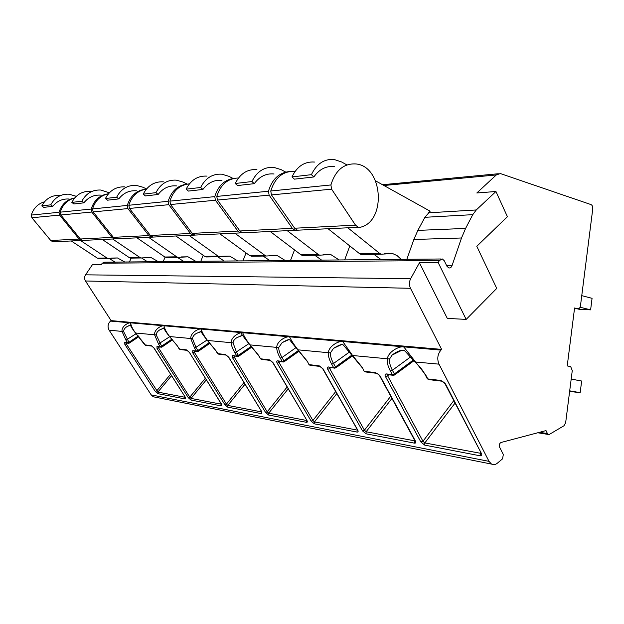 <?xml version="1.0" encoding="UTF-8"?>
<svg xmlns="http://www.w3.org/2000/svg" width="624" height="624" viewBox="0 0 624 624"><rect width="100%" height="100%" fill="white"/><g stroke="black" fill="none" stroke-linecap="round" stroke-linejoin="round"><path stroke-width="0.94" d="M495.94 191.498L476.83 192.972L496.291 174.954L500.315 173.542L590.983 204.578C592.301 205.257 592.894 206.669 592.761 208.829L580.468 305.807C580.063 307.913 579.158 308.903 577.762 308.779L574.579 307.991L567.224 365.921L570.679 366.623L572.27 370.562L565.656 422.729L563.995 425.747L549.448 434.351L548.239 434.437L547.443 433.571L546.008 430.591L501.056 442.478C499.411 443.399 498.919 444.951 499.582 447.127L503.334 454.553L502.538 458.843L497.273 463.25C495.339 464.786 493.42 465.067 491.509 464.077L489.029 461.362L439.015 364.159C436.909 358.972 437.541 354.292 440.918 350.119L441.636 349.393L410.483 288.304C409.024 285.082 409.087 281.884 410.647 278.702L419.445 262.774L447.291 318.388L466.167 319.402L496.735 288.413L476.791 246.285L507.406 216.7L495.94 191.498L476.26 209.96L472.766 214.664L465.598 228.415L461.51 237.986L452.041 265.629C451.308 267.446 450.208 268.211 448.734 267.907L446.924 266.214L444.226 260.692L442.369 258.976L439.358 260.543L438.204 262.665L466.167 319.402M419.445 262.774L438.204 262.665M155.633 397.254L153.301 396.786L151.195 394.914L109.106 330.143C107.351 326.758 107.827 323.739 110.534 321.087L111.111 320.627L85.488 280.987C84.302 278.92 84.326 276.861 85.55 274.825L92.461 264.615L101.345 264.56L102.258 263.211L104.668 262.197L441.106 258.983M114.379 262.103L114.574 261.643M406.84 259.311L413.852 239.476L417.862 230.381L424.913 217.3L430.139 211.201L375.578 180.859M429.055 379.634L441.613 381.155L440.981 380.5L445.528 383.955L481.455 453.562C482.196 455.231 481.759 455.972 480.152 455.809L480.496 452.509M124.839 344.37L126.22 343.808L157.864 392.106L157.802 393.658L155.314 391.466L124.839 344.37L124.745 342.436L125.806 342.95M145.985 345.392L151.765 346.086L151.219 345.626L154.003 347.966L185.297 397.223L185.227 398.947L185.266 397.371M156.998 348.34L158.465 347.747L189.782 397.192L191.038 398.424L190.975 400.054L188.331 397.745L156.998 348.34L156.998 346.32L158.09 346.85M187.278 350.423L189.353 352.334L221.512 404.118L221.325 405.912L221.434 404.235M192.683 352.747L194.243 352.123L226.426 404.118L227.776 405.421L227.705 407.137L224.874 404.695L192.683 352.747L192.793 350.626L197.543 351.616M218.868 354.206L226.138 355.087L225.56 354.572L228.766 357.201L261.799 411.778L261.479 413.65L261.596 411.731M232.502 357.661L234.179 357.006L267.22 411.824L268.671 413.205L268.601 415.022L265.559 412.425L232.502 357.661L232.752 355.438L233.914 356.023M270.551 360.493L273.016 362.661L306.891 420.358C307.624 421.746 307.46 422.401 306.4 422.308L306.563 420.163M277.212 363.176L279.022 362.489L312.905 420.459L314.473 421.925L314.395 423.852L311.119 421.091L277.212 363.176C276.416 361.647 276.557 360.867 277.649 360.844L278.242 361.39L283.436 361.998M310.463 365.29L319.862 366.421L319.254 365.851L323.021 368.831L357.7 430.022C358.441 431.496 358.207 432.175 356.998 432.065L357.217 429.632M362.489 430.856L327.795 369.424C326.984 367.801 327.202 366.974 328.45 366.959L329.675 367.614L329.753 368.69L364.424 430.186L362.489 430.856L366.046 433.805L366.124 431.761L364.424 430.186L390.733 396.224M376.99 373.37L380.008 375.866L415.389 440.996C416.138 442.556 415.81 443.274 414.422 443.134L414.703 440.333M385.468 376.545L387.605 375.765L422.963 441.246L424.827 442.939L424.733 445.123L420.857 441.956L385.468 376.545C384.657 374.813 384.969 373.94 386.412 373.932L387.668 374.626M453.742 400.686L422.963 441.246L420.857 441.956M388.853 374.767L387.605 375.765L387.527 374.665M394.477 375.032L394.368 373.948L392.317 374.642L392.948 375.266L387.559 374.611M413.759 360.883L394.657 374.899L392.948 375.266L393.674 375.32M413.088 360.22L394.368 373.948L392.387 370.258C390.109 365.96 389.173 362.201 389.587 358.987L392.051 355.134C395.483 352.42 398.705 350.821 401.708 350.329M386.412 373.932L392.317 374.642L390.335 370.96C387.886 366.335 386.872 362.294 387.309 358.831C388.487 350.821 401.287 345.212 404.024 347.225L425.779 375.086L427.775 378.908L427.206 378.581L428.415 379.556L427.775 378.908L440.981 380.5M124.745 342.436L129.371 343.075L128.95 342.287L127.655 342.787L125.962 340.166L122.047 331.477C121.267 325.72 129.769 321.789 130.627 323.092C131.118 326.001 132.733 329.261 135.463 332.865L144.713 344.752M161.983 347.014L161.6 346.18L160.22 346.71L158.48 343.957L154.588 334.838C153.972 328.793 162.981 324.652 164.026 326.04C164.759 329.121 166.577 332.569 169.478 336.367L177.583 346.18L179.127 348.878M198.214 351.382L197.863 350.509L196.381 351.062L194.594 348.161L190.757 338.567C190.351 332.21 199.93 327.842 201.185 329.324C202.215 332.6 204.282 336.258 207.379 340.275L215.896 350.641L217.456 353.473M238.68 356.257L238.36 355.345L236.777 355.922L234.936 352.856C232.643 349.019 231.395 345.641 231.192 342.732C231.052 336.032 241.277 331.406 242.798 332.998C244.195 336.5 246.55 340.384 249.857 344.659L258.851 355.641L260.411 358.621M284.17 361.741L283.904 360.773L282.181 361.39L280.293 358.145C277.945 354.065 276.744 350.501 276.705 347.428C276.9 340.337 287.859 335.431 289.7 337.132C291.556 340.899 294.255 345.049 297.82 349.604L307.328 361.288L308.896 364.471L309.855 365.212L309.247 364.642L319.254 365.851M335.673 367.942L335.47 366.928L333.606 367.575L331.664 364.127C329.261 359.791 328.138 356 328.302 352.747C328.934 345.22 340.743 339.994 342.982 341.835L352.381 355.228L362.482 367.715L363.995 371.054L365.063 371.888L364.439 371.288L375.882 372.668M297.788 349.822L330.431 352.895L333.497 348.356L341.234 344.729M365.687 371.966L376.506 373.277C378.167 373.94 379.181 374.72 379.532 375.617L380.008 375.866M415.116 440.903L366.124 431.761L391.927 398.424M328.45 366.959L334.909 368.215M249.889 344.885L278.694 347.56L282.149 342.631L288.428 339.83M319.878 366.428L320.315 366.514M357.7 430.022L357.287 429.749M357.474 430.131L314.473 421.925L336.804 393.604M335.665 391.607L312.905 420.459L311.119 421.091M280.16 361.624L279.022 362.489L278.889 361.468M278.842 361.46L278.257 361.397M277.649 360.844L282.181 361.39L282.781 361.936L284.248 361.678L299.161 351.117M338.411 345.532L338.629 345.922M109.106 330.143L123.622 331.586C123.708 329.441 124.972 327.709 127.397 326.391L130.33 324.995C130.689 324.363 129.316 325.159 135.486 333.005L156.25 334.948C156.351 332.865 157.622 331.118 160.056 329.714L163.73 328.123C163.94 327.272 162.958 328.45 169.494 336.531L192.512 338.684C192.629 336.703 193.885 334.955 196.303 333.458L200.881 331.57C201.56 331.469 199.774 331.024 207.379 340.454L233.056 342.865C233.181 341.008 234.406 339.3 236.738 337.724L242.252 335.462M261.901 359.408L260.715 358.808L269.545 359.869M306.743 420.506L268.671 413.205L288.179 388.853M287.102 387.02L267.22 411.824L265.559 412.425M235.264 356.187L234.179 357.006L234.016 356.039M232.752 355.438L237.978 356.507M200.249 331.765L196.303 333.458L201.1 331.625M215.896 350.641L218.291 354.136L217.714 353.629L225.56 354.572M228.501 357.029L261.838 411.91M261.698 411.934L227.776 405.421L244.975 384.251M243.953 382.567L226.426 404.118L224.874 404.695M195.289 351.351L194.243 352.123L194.064 351.203M192.793 350.626L198.253 351.359L210.093 343.184M242.354 335.244L240.895 332.779M163.309 328.357L160.056 329.714L163.948 328.24M180.461 349.557L179.345 349.011L186.365 349.853M205.335 378.3L189.782 397.192L188.331 397.745M159.463 347.022L158.465 347.747L158.262 346.874M156.998 346.32L161.335 347.24M130.112 325.283L127.397 326.391L130.549 325.205M143.185 342.17L145.447 345.322L144.901 344.869L151.219 345.626M170.578 374.244L156.679 390.936L155.314 391.466M127.179 343.114L126.22 343.808L126.001 342.974M125.791 342.943L128.731 343.301M441.636 349.393L111.111 320.627M441.628 381.155L442.127 381.248M481.455 453.562L444.935 383.643M481.003 453.375L424.827 442.939L454.997 403.127M581.755 295.651L592.067 298.334L590.616 309.855L580.078 307.226M571.186 379.088L581.646 381.022L580.18 392.668L569.696 390.842M590.616 309.855L579.758 309.434L576.997 308.747M580.18 392.668L569.618 391.443M129.488 261.963L131.087 258.125M163.223 261.643L165.056 257.15M200.803 261.284L203.206 255.286M242.947 260.879L246.051 252.931M290.527 260.426L294.52 249.904M344.674 259.904L349.799 245.95M388.736 253.555L388.931 253.001M132.14 258.11L129.285 257.611L102.375 239.538M147.553 261.791L141.703 258.055M100.909 195.148C94.045 194.649 88.366 197.215 83.873 202.839L73.85 203.97L71.838 202.394C76.019 194.696 82.235 191.014 90.496 191.365M115.986 238.891L114.348 238.914L111.977 237.409L91.775 212.035L91.174 209.056C94.138 200.054 99.902 194.961 108.467 193.768M84.49 240.341L82.649 240.427L80.356 239L60.824 214.984L60.239 212.16C62.696 204.563 67.517 199.836 74.701 197.995M83.873 202.839L81.838 201.24L71.838 202.394M81.838 201.24C86.073 193.401 92.36 189.665 100.714 190.031L109.364 192.777M158.348 261.69L150.829 257.423L141.118 257.969L139.893 257.431L112.702 239.047M76.307 196.31L68.968 194.189C60.91 193.861 54.842 197.41 50.778 204.836L52.736 206.349C57.065 201.014 62.54 198.572 69.163 199.033M124.769 262.01L117.484 257.962L108.077 258.484L106.899 257.977L80.59 240.575M82.93 240.474L81.401 240.482L79.108 239.062L59.608 215.101L59.023 212.285C61.706 204.157 66.955 199.36 74.771 197.909M54.733 241.753L52.962 241.839L50.739 240.49L31.879 217.745L31.309 215.069C33.54 208.174 37.931 203.744 44.491 201.794M52.736 206.349L43.758 207.355L41.816 205.873C45.841 198.565 51.831 195.07 59.803 195.382M100.121 258.609L97.352 258.133L71.315 241.012M115.05 262.103L109.325 258.539M50.778 204.836L41.816 205.873M167.809 257.548L164.853 257.018L137.038 237.892M183.721 261.44L177.411 257.4M136.445 190.811C129.332 190.258 123.435 192.956 118.771 198.916L107.507 200.179L105.417 198.51C109.769 190.359 116.22 186.482 124.784 186.88M153.052 237.112L151.297 237.151L148.84 235.56L127.912 208.588L127.288 205.421C130.416 195.796 136.469 190.398 145.439 189.228M117.647 238.758L115.744 238.852L113.373 237.338L93.14 211.903L92.539 208.915C95.254 200.491 100.558 195.445 108.459 193.783M118.771 198.916L116.657 197.207L105.417 198.51M116.657 197.207C121.056 188.908 127.585 184.969 136.243 185.383L142.771 187.177L146.546 188.939M195.78 261.331L188.019 256.815L177.98 257.392L176.725 256.823L148.613 237.338M207.784 256.924L204.734 256.363L175.976 236.036M224.211 261.058L217.698 256.768M176.491 185.913C169.112 185.297 162.997 188.159 158.137 194.485L145.408 195.92L143.239 194.134C147.763 185.484 154.471 181.381 163.348 181.834M194.922 235.108L193.019 235.17L190.476 233.462L168.8 204.688L168.16 201.31C171.436 191.03 177.746 185.297 187.091 184.111M154.838 236.987L152.864 237.081L150.407 235.474L129.449 208.439L128.833 205.265C131.851 195.874 137.717 190.484 146.422 189.095M158.137 194.485L155.953 192.66L143.239 194.134M155.953 192.66C160.532 183.846 167.318 179.665 176.296 180.141L183.058 182.068L187.223 184.088M237.76 260.926L229.757 256.136L219.391 256.745L218.088 256.136L189.041 235.42M252.892 256.222L249.74 255.614L220.03 233.945M269.841 260.621L263.133 256.058M221.972 180.352C214.321 179.673 207.971 182.699 202.917 189.446L188.393 191.077L186.147 189.166C190.866 179.946 197.824 175.601 207.028 176.116M242.58 232.814L240.505 232.9L237.869 231.075L215.436 200.242L214.773 196.63C218.213 185.585 224.804 179.47 234.546 178.277M196.849 234.983L194.797 235.084L192.254 233.376L170.547 204.524L169.907 201.139C173.293 190.593 179.79 184.829 189.407 183.862M202.917 189.446L200.647 187.489L186.147 189.166M200.647 187.489C205.421 178.082 212.464 173.644 221.77 174.19L228.774 176.272L233.072 178.441M285.184 260.473L276.939 255.372L266.237 256.012L264.896 255.364L234.889 233.236M304.192 255.419L302.312 255.442L300.947 254.771L270.286 231.551M321.649 260.13L314.753 255.247M274.061 173.987C266.136 173.215 259.545 176.444 254.288 183.667L237.572 185.546L235.248 183.487C240.162 173.62 247.385 168.987 256.924 169.588M297.32 230.178L295.043 230.303L292.321 228.337L269.123 195.125L268.445 191.233C272.064 179.314 278.951 172.762 289.099 171.577M244.663 232.705L242.541 232.807L239.905 230.974L217.433 200.054L216.778 196.427C220.607 184.478 227.846 178.331 238.493 177.996M254.288 183.667L251.94 181.553L235.248 183.487M251.94 181.553C256.916 171.467 264.225 166.741 273.866 167.372L281.12 169.642L285.745 172.084M339.167 259.958L330.689 254.498L319.66 255.177L318.279 254.483L287.329 230.74M363.059 254.491L361.124 254.522L359.713 253.796L328.146 228.797M380.999 259.561L373.916 254.327M334.324 166.624C326.126 165.75 319.301 169.198 313.841 176.966L294.388 179.15L291.977 176.92C297.094 166.312 304.59 161.359 314.465 162.053M330.907 184.954C335.486 170.204 343.871 163.207 356.062 163.964C383.136 166.413 386.615 221.528 360.259 227.276L358.316 227.292L355.508 225.155L331.601 189.166L330.907 184.954L270.761 190.999C275.153 177.31 283.257 170.781 295.066 171.421M299.582 230.092L297.391 230.194L294.661 228.22L271.44 194.906L270.761 190.999M313.841 176.966L311.399 174.673L291.977 176.92M311.399 174.673C316.586 163.808 324.16 158.746 334.136 159.479L341.624 161.975L346.921 164.923M401.193 259.366L397.153 255.653L392.496 253.492L381.163 254.21L379.735 253.469L347.903 227.861M102.258 263.211L439.358 260.543M410.647 278.702L85.55 274.825M496.291 174.954L383.924 185.5M428.345 212.823L476.26 209.96M577.762 308.779L574.493 308.654M547.443 433.571L539.51 432.315M489.029 461.362L151.195 394.914M424.733 445.123L480.152 455.809M439.015 364.159L414.921 361.959C419.414 366.015 422.854 370.282 425.201 374.759L427.206 378.581M157.802 393.658L185.227 398.947M190.975 400.054L221.325 405.912M227.705 407.137L261.479 413.65M268.601 415.022L306.4 422.308M314.395 423.852L356.998 432.065M366.046 433.805L414.422 443.134M389.587 358.987L352.342 355.485M390.335 370.96L392.387 370.258L410.288 357.154M440.918 350.119L110.534 321.087M362.482 367.715L363.995 371.054M327.795 369.424L330.946 367.762M351.913 355.095L335.47 366.928L333.536 363.472C331.305 359.44 330.268 355.914 330.431 352.895M331.664 364.127L333.536 363.472L349.19 352.225M307.328 361.288L308.896 364.471M298.475 350.454L283.904 360.773L282.009 357.521C279.833 353.738 278.725 350.415 278.694 347.56M280.293 358.145L282.009 357.521L295.784 347.779M251.339 346.281L238.36 355.345L236.519 352.271L233.056 342.865M234.936 352.856L248.914 343.637M215.639 350.485L207.425 340.493M226.138 355.087L228.766 357.201M209.461 342.506L197.863 350.509L196.069 347.607L192.512 338.684M194.594 348.161L206.996 340.08M177.583 346.18L169.541 336.578M189.119 352.193L186.927 350.345L179.907 349.495L177.364 346.047M221.309 404.009L189.353 352.334M206.31 379.868L191.038 398.424L221.395 404.204M172.013 339.082L161.6 346.18L156.25 334.948M158.48 343.957L169.697 336.726M142.997 342.061L135.533 333.052M171.514 375.71L157.864 392.106L185.234 397.324M138.341 335.946L128.95 342.287L123.622 331.586M125.962 340.166L136.165 333.661M410.483 288.304L85.488 280.987M425.779 375.086L425.201 374.759M441.613 381.155C443.492 381.927 444.592 382.738 444.912 383.596L445.528 383.955M446.644 265.645L452.041 265.629M413.852 239.476L461.51 237.986M417.862 230.381L465.598 228.415M60.239 212.16L91.174 209.056M424.913 217.3L472.766 214.664M31.309 215.069L59.023 212.285M106.899 257.977L97.352 258.133M59.608 215.101L31.879 217.745M79.108 239.062L50.739 240.49M92.539 208.915L127.288 205.421M176.725 256.823L164.853 257.018M127.912 208.588L93.14 211.903M148.84 235.56L113.373 237.338M128.833 205.265L168.16 201.31M218.088 256.136L204.734 256.363M168.8 204.688L129.449 208.439M190.476 233.462L150.407 235.474M169.907 201.139L214.773 196.63M264.896 255.364L249.74 255.614M215.436 200.242L170.547 204.524M237.869 231.075L192.254 233.376M216.778 196.427L268.445 191.233M318.279 254.483L300.947 254.771M269.123 195.125L217.433 200.054M292.321 228.337L239.905 230.974M379.735 253.469L359.713 253.796M331.601 189.166L271.44 194.906M355.508 225.155L294.661 228.22M139.893 257.431L129.285 257.611M91.775 212.035L60.824 214.984M111.977 237.409L80.356 239M498.311 173.737L382.52 184.72M548.239 434.437L537.794 432.767M491.509 464.077L153.301 396.786M392.044 355.134C401.154 348.683 402.363 350.711 403.533 350.212C403.673 349.736 405.031 350.984 407.589 353.948L414.905 361.943M341.063 344.76L333.497 348.364C341.952 343.239 342.209 344.674 343.317 344.986L362.037 367.481M379.532 375.617L414.898 440.692M329.628 367.606L335.79 367.856L352.622 355.742M288.179 339.877L282.149 342.631C286.112 340.384 288.452 339.409 289.169 339.729C290.207 339.674 288.811 339.417 297.781 349.814L306.977 361.117M319.862 366.421L322.655 368.644L357.544 429.975M278.803 361.46L278.249 361.39M243.766 334.62L236.738 337.724L242.463 335.392C243.305 335.587 240.911 333.863 249.842 344.846L258.57 355.516L260.442 358.675L261.308 359.338L270.137 360.407L272.719 362.521L306.868 420.35M233.883 356.023L238.735 356.218L252.002 346.952M158.067 346.85L162.006 346.999L172.63 339.752M151.765 346.086L153.839 347.903L185.453 397.48M138.926 336.617L129.371 343.075M401.669 350.337L392.051 355.134M108.077 258.484L98.522 258.632M117.484 257.962L111.002 258.071M81.401 240.482L52.962 241.839M188.019 256.815L181.1 256.932M177.98 257.392L166.101 257.579M151.297 237.151L115.744 238.852M229.757 256.136L222.62 256.253M219.391 256.745L206.021 256.955M193.019 235.17L152.864 237.081M276.939 255.372L269.568 255.489M266.237 256.012L251.074 256.246M240.505 232.9L194.797 235.084M330.689 254.498L323.099 254.623M319.66 255.177L302.312 255.442M295.043 230.303L242.541 232.807M392.496 253.492L384.688 253.617M381.163 254.21L361.124 254.522M358.316 227.292L297.391 230.194M150.829 257.423L144.128 257.533M141.118 257.969L130.494 258.133M114.348 238.914L82.649 240.427"/></g></svg>
